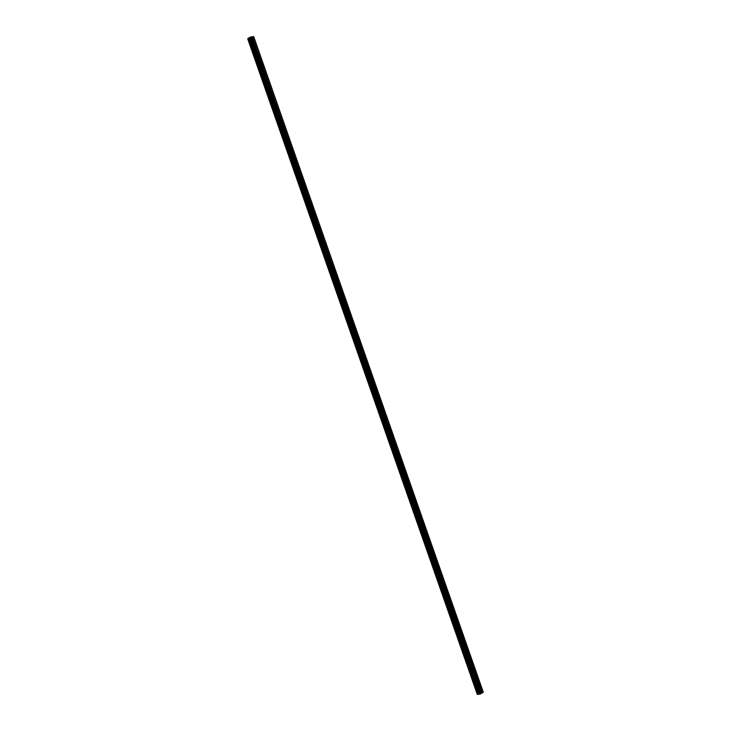 <?xml version="1.0" encoding="UTF-8"?>
<svg xmlns="http://www.w3.org/2000/svg" width="731" height="731" viewBox="0 0 731 731"><rect width="100%" height="100%" fill="white"/><g stroke="black" fill="none" stroke-linecap="round" stroke-linejoin="round"><path stroke-width="1.1" d="M478.449 694.139L477.663 694.231L478.449 694.139M480.559 692.659L479.134 693.226L480.559 692.659M480.815 693.061L479.49 693.618L480.852 693.152M479.975 693.171L483.282 692.184L480.642 693.911L477.316 694.441L479.975 693.171M481.007 692.531L251.409 36.906L249.892 37.263L249.198 37.747L478.787 693.372M251.546 37.299L481.336 692.887M481.921 692.431L252.323 36.806L481.638 692.622M252.323 36.806L481.994 692.421M252.396 36.788L482.085 692.348M252.487 36.724L253.684 36.559L483.191 692.166M247.809 38.834L248.467 38.259L478.065 693.883M248.467 38.259L478.211 693.856M248.613 38.231L478.257 693.82M248.659 38.195L478.677 693.746M480.029 693.966L481.016 693.582L480.011 693.911M481.921 692.878L480.623 693.463L481.875 692.741M249.892 37.263L479.49 692.887M250.358 37.089L479.956 692.714M253.538 36.55L483.136 692.175M247.772 38.743L477.37 694.368M253.684 36.559L483.282 692.184M247.718 38.816L477.316 694.441"/></g></svg>
